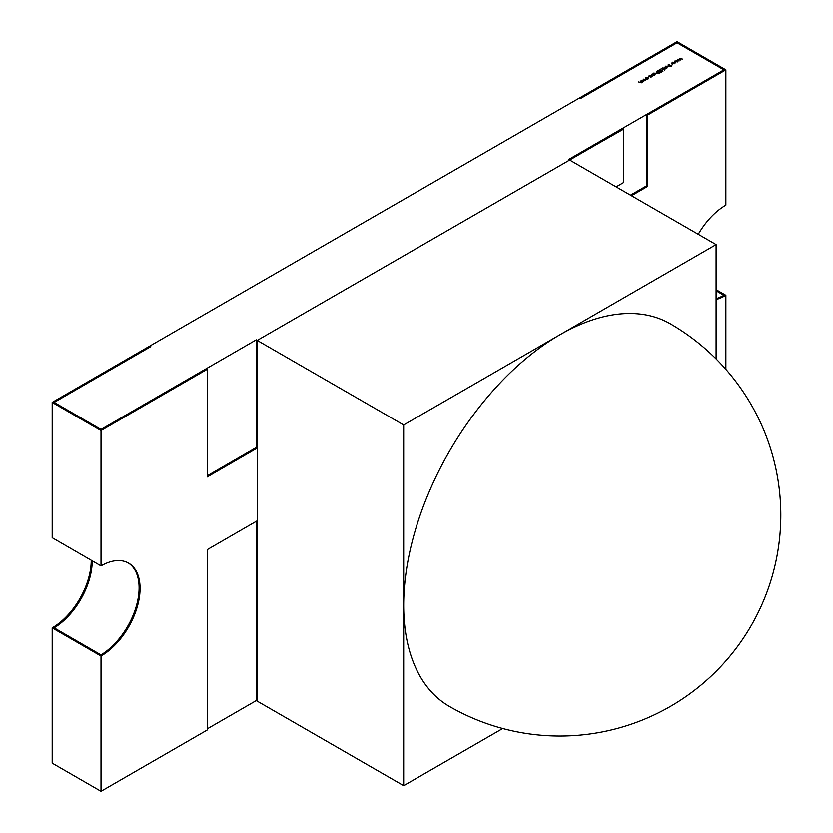 <?xml version="1.0" encoding="UTF-8"?>
<svg xmlns="http://www.w3.org/2000/svg" width="833" height="833" viewBox="0 0 833 833"><rect width="100%" height="100%" fill="white"/><g stroke="black" fill="none" stroke-linecap="round" stroke-linejoin="round"><path stroke-width="1.25" d="M449.424 706.467A220.922 127.553 -60 0 1 403.672 605.331A220.922 127.553 -60 0 1 559.891 334.762A220.922 127.553 -60 0 1 670.346 323.818A220.922 220.922 0 0 1 780.802 515.148A220.922 220.922 0 0 1 449.424 706.467M502.705 728.531L403.672 785.717L256.252 700.595L207.25 728.885M403.672 785.717L403.672 424.955L716.099 244.579L716.099 358.929M716.099 244.579L569.647 160.019L257.22 340.405L257.22 701.157L257.22 340.405L256.252 339.833L101.012 429.464L54.145 402.401L150.804 346.601L149.825 346.039L52.198 402.401L52.198 537.691L101.012 565.878A55.228 31.883 120 0 1 128.626 563.139A55.228 31.883 120 0 1 140.069 588.421A55.228 31.883 120 0 1 101.012 656.06L101.012 791.35L52.198 763.163L52.198 627.884L101.012 656.06M403.672 424.955L257.22 340.405L569.647 160.019L568.679 159.457L622.584 128.334L623.553 128.896L569.647 160.019L568.679 159.457L723.908 69.837L677.052 42.775L580.393 98.586L579.414 98.013L149.825 346.039L150.804 346.601L54.145 402.401L101.012 429.464L206.272 368.686L207.25 369.248L101.012 430.588L101.012 565.878M623.75 129.011L568.949 160.207L623.75 129.011L623.75 182.448L616.128 186.852M139.09 587.859A55.228 31.883 120 0 0 128.136 562.869A55.228 31.883 120 0 1 139.09 587.859A55.228 31.883 120 0 1 101.012 654.925A55.228 31.883 120 0 0 139.09 587.859M92.224 560.796A55.228 31.883 -60 0 1 92.224 560.807A55.228 31.883 -60 0 1 54.145 627.863L101.012 654.925L54.145 627.863A55.228 31.883 -60 0 0 92.224 560.807A55.228 31.883 -60 0 1 92.224 560.807M716.099 290.79L723.908 295.299A55.228 31.883 -60 0 1 716.099 298.662A55.228 31.883 -60 0 0 723.908 295.299L716.099 290.79M645.513 79.125L645.523 80.405L643.295 80.405L643.305 79.125L645.513 79.499M645.981 79.822L645.523 80.405M643.295 80.405L643.305 79.499M654.134 75.428L654.134 74.783L653.311 75.553L653.884 74.939L651.979 74.835L651.989 74.116L652.885 73.929L652.229 74.678L654.134 74.783L654.155 75.418M653.895 75.511L653.884 74.939M651.979 74.835L651.989 74.116L651.989 74.835M652.26 74.262L652.229 74.939M656.883 72.981L656.217 72.127L657.851 70.763L660.788 72.461L659.153 73.273L656.883 72.981M660.517 69.233L661.912 68.431L664.838 70.118L661.943 68.754L660.517 69.233M665.984 66.411L669.118 66.734L666.244 66.182L667.202 67.837L666.161 67.244L665.984 66.036L666.161 67.244M666.244 66.182L665.994 67.14M676.032 60.278L679.114 60.965L676.646 60.611L677.448 61.934L675.219 61.434L675.844 62.86L674.595 61.101L676.875 61.569L676.032 60.278M679.332 58.362L682.414 59.06L679.957 58.706L680.79 59.997L678.531 59.528L679.145 60.944L677.895 59.195L680.176 59.653L679.332 58.362M672.731 62.183L675.802 62.881L673.345 62.517L674.189 63.808L671.919 63.339L672.533 64.766L671.294 63.006L673.574 63.475L672.772 62.256M668.181 65.63L668.233 64.693L669.763 64.547L668.451 65.484L671.325 65.672L671.294 66.484L670.013 66.64L671.075 65.828L668.181 65.63L668.233 64.693L668.233 65.651M668.535 64.87L668.451 65.745M671.325 66.453L671.325 65.672L671.294 66.484M671.023 66.598L671.075 65.828M664.203 67.109L666.608 68.191L663.682 68.67L662.849 67.889L665.348 68.65L665.505 67.91L664.203 67.109M665.348 68.931L665.505 67.91M658.382 70.461L660.028 69.514L662.964 71.201L661.308 72.159L662.402 71.18L661.496 70.659L660.111 71.461L661.194 70.482L660.069 69.837L658.382 70.461M653.967 73.346L657.102 73.668L654.228 73.127L655.186 74.783L654.144 74.179L653.967 72.971L654.144 74.179M654.228 73.127L653.978 74.075M650.698 76.917L648.688 76.063L652.02 75.376L652 76.667L650.698 77.219M649.324 76.428L649.792 75.741M652.02 75.772L652 76.667M648.126 77.958L648.053 78.937L646.575 79.218L647.814 78.781L647.887 77.761L645.356 78.51L645.867 77.646L648.126 77.594L648.053 78.937M647.814 79.062L647.887 77.761M646.127 77.802L645.71 78.364M641.441 80.239L643.847 81.322L642.889 81.926L641.42 82.769L638.515 81.936L641.202 82.592L640.244 80.936L642.67 81.749L641.441 80.239M641.202 82.873L640.816 81.572M642.67 82.019L642.347 80.759M256.252 339.833L256.252 447.54L257.22 448.102L257.22 520.781L207.25 549.634L207.25 730.01L101.012 791.35M256.252 521.343L256.252 700.595M679.957 59.31L679.957 58.706M678.531 60.08L678.531 59.528M676.646 61.215L676.646 60.611M675.219 61.986L675.219 61.434M673.345 63.131L673.345 62.517M671.919 63.891L671.919 63.339M660.225 72.44L657.893 71.097L656.789 71.815L657.143 72.825L660.225 72.783M657.143 73.117L656.789 71.815M650.042 75.532L650.021 76.521L651.729 76.511L651.76 75.532L650.042 75.532L650.021 76.823M651.729 76.792L651.76 75.532M643.565 79.281L643.555 80.249L645.252 80.249L645.252 79.27L643.565 79.281L643.555 80.53M645.252 80.53L645.252 79.27M716.099 289.676L725.866 295.309L725.866 369.342M698.252 234.271A55.228 31.883 120 0 1 725.866 205.116L725.866 69.837L677.052 41.65L579.414 98.013L580.393 98.586L677.052 42.775L723.908 69.837L646.783 114.36L646.783 185.738L630.477 195.141M716.099 299.516A55.228 31.883 120 0 0 725.866 295.309M725.866 69.837L647.762 114.933L647.762 186.3L631.456 195.703M646.783 114.36L647.762 114.933M646.783 185.738L647.762 186.3M91.245 560.234L91.245 560.234A55.228 31.883 120 0 1 52.198 627.884M257.22 448.102L207.25 476.955L207.25 369.248M256.252 447.54L207.25 475.83M101.012 430.588L52.198 402.401M665.65 68.212L665.65 68.775M656.633 72.179L656.633 72.815M649.667 76.042L649.667 76.626M652.104 76.011L652.104 76.605M648.23 78.229L648.23 78.833M643.201 79.76L643.201 80.343M645.606 79.77L645.606 80.353M641.472 82.217L641.472 82.738M642.93 81.363L642.93 81.894"/></g></svg>
